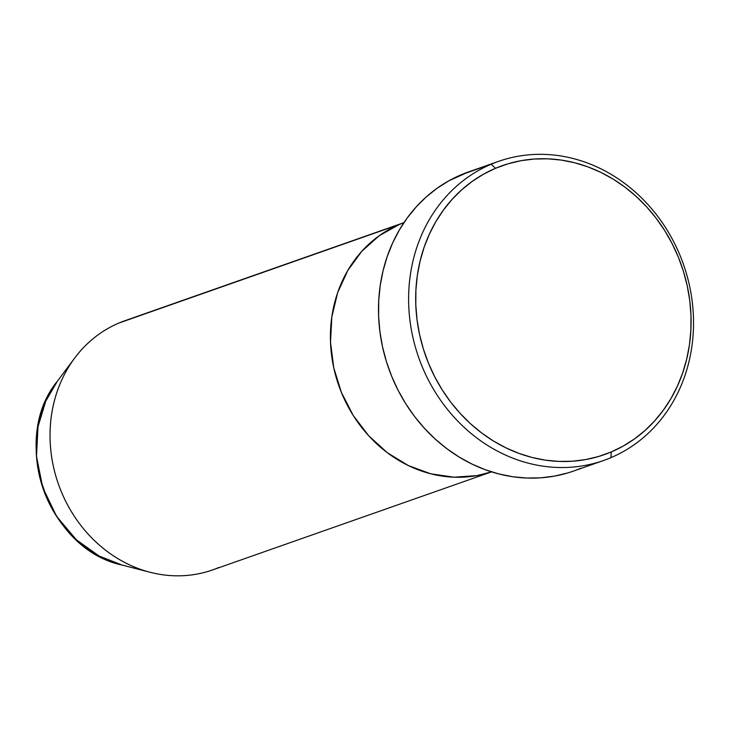 <?xml version="1.0" encoding="UTF-8"?>
<svg xmlns="http://www.w3.org/2000/svg" width="730" height="730" viewBox="0 0 730 730"><rect width="100%" height="100%" fill="white"/><g stroke="black" fill="none" stroke-linecap="round" stroke-linejoin="round"><path stroke-width="1.09" d="M491.199 164.223L495.515 168.302A153.227 135.671 -109.4 0 1 678.343 257.133A153.227 135.671 -109.4 0 1 611.265 451.943L610.946 457.646A158.51 140.343 70.6 0 0 680.333 256.12A158.51 140.343 70.6 0 0 491.199 164.223A158.51 140.343 -109.4 0 1 498.508 161.394A158.51 140.343 -109.4 0 1 681.957 260.236A158.51 140.343 -109.4 0 1 610.946 457.646A158.51 140.343 -109.4 0 1 603.637 460.475A158.51 140.343 -109.4 0 1 420.188 361.633A158.51 140.343 -109.4 0 1 491.199 164.223L461.077 174.817L491.199 164.223A158.51 140.343 70.6 0 0 421.812 365.748A158.51 140.343 70.6 0 0 610.946 457.646L611.265 451.943L623.237 446.066L634.534 438.876L645.046 430.454L654.682 420.872L663.333 410.214L670.934 398.607L677.404 386.134L682.669 372.939L686.702 359.133L689.439 344.852L690.872 330.243L690.981 315.442L689.768 300.587L687.231 285.822L683.417 271.295L678.343 257.133L672.074 243.491L664.656 230.488L656.161 218.252L646.689 206.9L636.305 196.534L625.135 187.272L613.264 179.197L600.827 172.371L587.924 166.878L574.692 162.763L561.251 160.071L547.737 158.821L534.278 159.03L521.001 160.691L508.043 163.794L495.515 168.302L483.543 174.178L472.246 181.359L461.734 189.791L452.107 199.372L443.448 210.021L435.846 221.637L429.386 234.111L424.112 247.306L420.088 261.112L417.341 275.383L415.908 290.002L415.799 304.802L417.012 319.658L419.549 334.422L423.363 348.949L428.437 363.111L434.715 376.753L442.124 389.756L450.62 401.993L460.101 413.344L470.476 423.701L481.654 432.972L493.517 441.048L505.963 447.873L518.857 453.366L532.088 457.482L545.529 460.174L559.043 461.424L572.502 461.214L585.779 459.553L598.737 456.451L611.265 451.943A153.227 135.671 -109.4 0 1 428.437 363.111A153.227 135.671 -109.4 0 1 495.515 168.302L491.199 164.223M403.955 222.641L399.228 224.511A132.093 116.955 -109.4 0 0 339.76 388.25A132.093 116.955 -109.4 0 0 491.545 471.863L477.037 475.595L453.996 477.201L430.764 473.806L408.234 465.521L387.274 452.673L368.696 435.755L353.201 415.425L341.403 392.448L333.738 367.719L330.507 342.188L331.84 316.829L337.671 292.62L347.79 270.492L361.806 251.302L379.171 235.772L399.228 224.511L118.853 323.062L403.955 222.641A132.093 116.955 70.6 0 0 399.228 224.511A132.093 116.955 70.6 0 0 339.76 388.25A132.093 116.955 70.6 0 0 491.545 471.863L477.037 475.595L453.996 477.201L430.764 473.806L408.234 465.521L387.274 452.673L368.696 435.755L353.201 415.425L341.403 392.448L333.738 367.719L330.507 342.188L331.84 316.829L337.671 292.62L347.79 270.492L361.806 251.302L379.171 235.772L399.228 224.511A132.093 116.955 -109.4 0 1 403.955 222.641L124.949 320.698A132.093 116.955 70.6 0 0 118.853 323.062A132.093 116.955 -109.4 0 1 131.172 318.727M498.508 161.394L468.386 171.979A158.51 140.343 70.6 0 0 461.077 174.817A158.51 140.343 70.6 0 0 390.066 372.218A158.51 140.343 70.6 0 0 573.515 471.069A158.51 140.343 70.6 0 0 580.824 468.231M567.867 472.903L554.453 476.106L540.72 477.831L526.795 478.041L512.816 476.754L498.918 473.962L485.231 469.709L471.881 464.024L459.015 456.971L446.733 448.612L435.171 439.022L424.44 428.309L414.631 416.565L405.853 403.909L398.178 390.45L391.691 376.333L386.444 361.697L382.493 346.659L379.874 331.393L378.615 316.017L378.724 300.705L380.211 285.594L383.049 270.821L387.21 256.54L392.667 242.889L399.356 229.996L407.212 217.978L416.173 206.955L426.137 197.045L437.014 188.322L448.695 180.894L468.541 171.924M218.644 567.575A132.093 116.955 -109.4 0 1 150.106 572.274A132.093 116.955 -109.4 0 1 74.77 357.946A132.093 116.955 -109.4 0 1 118.853 323.062A132.093 116.955 70.6 0 0 59.678 487.567A132.093 116.955 70.6 0 0 212.549 569.938L491.564 471.863M150.106 572.274L122.038 565.038C47.851 549.489 9.262 439.697 57.405 381.16A113.323 100.329 70.6 0 0 122.038 565.038L99.07 556.005L76.322 539.771L56.584 516.329L42.705 487.448L36.5 456.387L38.006 426.749L45.707 401.254L57.405 381.16L74.77 357.946M603.637 460.475L573.515 471.069"/></g></svg>

